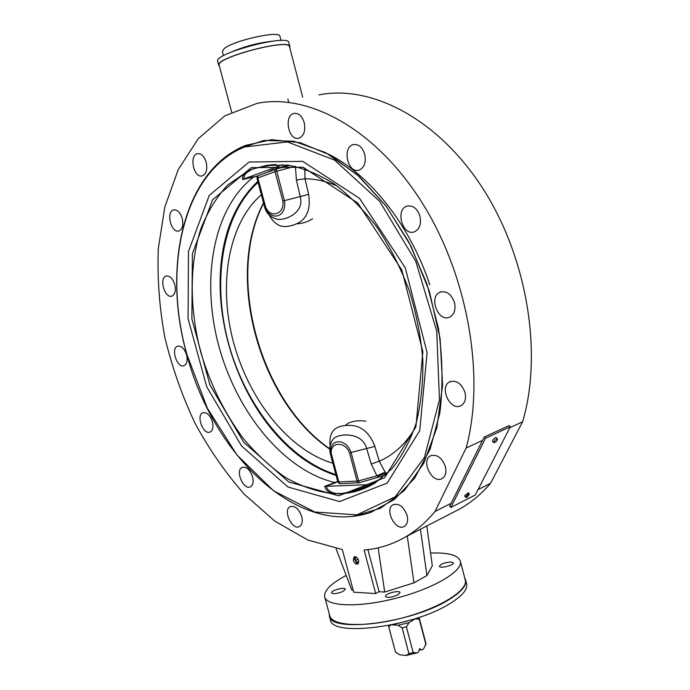<?xml version="1.0" encoding="UTF-8"?>
<svg xmlns="http://www.w3.org/2000/svg" width="690" height="690" viewBox="0 0 690 690"><rect width="100%" height="100%" fill="white"/><g stroke="black" fill="none" stroke-linecap="round" stroke-linejoin="round"><path stroke-width="1.03" d="M358.377 563.514L356.592 562.962L354.306 558.598L354.919 556.614M358.317 563.601L356.506 562.893M354.298 558.503L354.807 556.614M358.067 559.098L355.436 560.452L355.247 557.891L356.661 557.356M358.809 561.608L357.273 562.402L355.436 560.452M358.817 561.824L357.273 562.402M450.846 507.469L449.639 506.305L484.182 437.106L509.039 425.592L510.324 426.731L475.255 495.006L450.846 507.469L485.484 438.279L510.324 426.731M465.06 496.576L464.844 495.437L468.415 493.031M492.936 441.721L492.712 440.418C494.023 438.4 495.204 437.469 496.248 437.615L496.36 437.969M484.182 437.106L485.484 438.279M509.832 427.705L522.615 421.754L490.59 483.285L477.989 489.676M451.131 503.303L435.019 511.471L466.138 448.034L482.534 440.401M369.84 484.561C360.396 488.796 352.392 491.522 345.837 492.746L345.19 493.359C352.176 492.065 360.715 489.132 370.806 484.553L324.636 486.364C325.904 490.34 328.889 492.789 333.572 493.73L345.19 493.359C355.73 492.212 365.683 488.753 375.058 482.991L391.98 468.691C402.003 456.271 410.067 441.091 416.191 423.143C420.969 403.831 423.194 382.855 422.849 360.223C420.952 337.065 416.441 313.916 409.308 290.775C400.778 268.16 390.23 247.287 377.654 228.157C364.199 210.467 349.77 195.779 334.374 184.083C318.78 174.337 303.35 168.024 288.101 165.151L266.383 165.462L252.557 169.041L247.538 171.327L248.719 171.318L252.557 169.041L259.293 167.342L276.103 164.539M381.406 478.55L376.033 481.016L380.863 478.972M370.806 484.553L376.749 480.861M345.837 492.746L339.135 493.971L334.564 493.109L333.572 493.73C317.452 491.875 301.547 486.545 285.85 477.73C270.566 467.173 256.361 454.046 243.234 438.348C224.362 412.913 210.183 384.114 200.695 351.952C189.621 309.353 189.233 265.296 200.747 229.149C207.5 211.864 216.531 197.116 227.838 184.92L247.538 171.327C243.63 173.69 241.983 176.424 242.604 179.512L253.661 177.011C212.692 208.311 200.876 280.312 218.928 346.397C236.972 412.56 283.745 470.528 335.107 482.612L337.833 481.749M337.721 481.465L324.636 486.364M274.189 164.617L266.383 165.462L272.386 164.738L259.293 167.342M376.774 480.844L379.871 479.714M253.661 177.011L257.189 176.321M257.275 176.114L253.679 176.994M242.604 179.512L244.113 178.891C243.561 176.045 245.097 173.518 248.719 171.318M268.419 171.853L268.41 171.836C269.988 170.387 276.724 168.179 288.601 165.221M282.684 164.651L244.113 178.891M371.108 512.239C297.312 537.881 212.537 453.632 186.912 354.841C162.279 268.764 182.263 170.965 245.562 145.409L271.549 139.691L299.978 142.64L329.561 154.784L358.757 176.054L385.831 205.749L409.084 242.449L426.998 284.116L438.426 328.216C442.635 357.989 443.109 386.262 439.832 413.051L430.198 448.949L414.724 478.067L394.585 499.327L371.065 512.256M206.181 162.219C207.612 169.516 206.275 174.078 202.17 175.907C193.743 178.451 188.801 155.069 197.495 153.646C201.325 153.344 204.214 156.199 206.181 162.219M182.195 218.359C183.575 225.035 182.453 229.235 178.848 230.952C171.146 233.574 165.712 211.476 173.69 209.915C177.373 209.553 180.211 212.373 182.195 218.359M174.76 284.496C176.071 290.602 175.122 294.475 171.922 296.113C164.746 298.891 158.726 277.803 166.195 276.026C169.844 275.586 172.698 278.415 174.76 284.496M186.55 354.824C187.801 360.465 186.973 364.087 184.058 365.674C177.166 368.719 170.413 348.234 177.623 346.164C181.384 345.621 184.359 348.502 186.55 354.824M212.382 421.711C213.581 426.998 212.831 430.431 210.114 432.018C203.317 435.407 195.719 415.156 202.869 412.741C206.845 412.051 210.019 415.044 212.382 421.711M252.583 476.79C253.748 481.844 253.014 485.191 250.401 486.821C243.458 490.659 234.859 470.226 242.19 467.372C246.528 466.509 249.996 469.64 252.583 476.79M301.703 516.517C302.841 521.468 302.099 524.797 299.486 526.513C292.206 530.895 282.486 509.97 290.205 506.615C295.01 505.511 298.848 508.815 301.703 516.517M420.012 216.41C421.435 224.224 419.52 229.365 414.276 231.849C402.468 236.36 394.939 209.234 407.16 206.103C413.086 205.163 417.372 208.596 420.012 216.41M364.769 154.362C366.226 162.581 364.268 167.86 358.895 170.18C347.613 173.776 341.835 146.806 353.444 144.564C358.662 143.977 362.44 147.237 364.769 154.362M304.23 122.665C305.704 130.902 303.867 136.085 298.736 138.224C288.351 141.183 283.495 115.04 294.164 113.376C298.753 112.996 302.108 116.093 304.23 122.665M407.126 515.49C408.282 520.691 407.367 524.314 404.392 526.349C395.706 531.93 383.899 509.168 393.128 504.735C399.105 503.114 403.771 506.702 407.126 515.49M445.438 466.733C446.646 472.357 445.55 476.298 442.143 478.532C432.432 484.509 420.322 460.549 430.595 455.797C437.055 454.037 442.005 457.686 445.438 466.733M465.034 392.645C466.311 398.906 464.948 403.253 460.937 405.694C450.13 411.68 438.642 386.409 450.001 381.725C456.702 380.026 461.714 383.666 465.034 392.645M454.538 302.781C455.892 309.827 454.227 314.623 449.526 317.15C437.934 322.575 428.205 296.157 440.298 292.086C446.775 290.714 451.527 294.276 454.538 302.781M358.636 560.504L357.843 564.015C355.919 564.524 354.393 563.299 353.263 560.332L354.065 556.821C355.98 556.312 357.498 557.546 358.636 560.504M435.019 511.471C426.066 522.226 416.182 530.739 405.366 537.027C392.308 544.539 378.551 548.869 364.122 550.025L375.688 593.573L353.72 592.192L342.318 549.533L307.938 540.072L274.879 521.166L244.381 494.316C225.604 473.047 209.061 449.19 194.753 422.737C181.91 395.258 171.905 366.657 164.738 336.953C159.321 307.015 157.173 277.501 158.312 248.4L164.85 206.957L178.167 169.731L198.246 138.69L224.768 115.894L256.965 103.397C307.938 92.986 374.877 128.245 421.461 201.704C468.061 275.008 485.501 376.964 466.138 448.034M522.615 421.754C542.961 353.28 527.203 256.499 482.017 187.206C436.83 117.774 370.513 84.585 318.927 94.892M451.26 513.351L460.506 508.573C471.443 502.26 481.473 493.833 490.59 483.285M367.908 549.637L379.077 591.71L375.688 593.573M336.03 548.585L351.745 590.045L353.168 590.14M378.155 547.843L384.71 592.055L379.077 591.71M346.207 575.434L345.802 575.65C330.777 583.611 323.739 590.692 324.688 596.919C326.706 606.76 360.197 607.769 397.5 597.851C434.829 588.053 463.447 570.63 460.351 561.073C458.022 555.088 448.095 552.405 430.56 553.044M426.8 525.97L432.328 565.757L426.929 575.581L413.94 582.834L384.71 592.055M398.001 594.797L392.852 596.729C388.643 597.635 386.202 597.531 385.512 596.41C384.459 593.771 399.657 589.743 400.045 592.555L398.001 594.797M451.018 561.962L453.365 562.842C454.287 565.248 439.685 568.87 439.409 566.309C440.763 563.937 444.636 562.488 451.018 561.962M333.287 593.762L331.476 592.753C331.493 590.269 344.974 586.75 345.259 589.157C343.68 591.71 339.687 593.245 333.287 593.762M466.88 497.421L466.043 497.507C466.457 495.601 467.587 494.42 469.416 493.98L466.88 497.421M494.764 442.601L493.962 442.652C494.325 440.625 495.48 439.383 497.412 438.909C497.525 440.073 496.636 441.307 494.764 442.601M464.698 577.875L465.638 579.911C466.897 585.543 461.144 592.236 448.388 599.981C411.266 623.208 329.932 633.239 329.389 615.911L329.199 613.677M324.688 596.919L329.777 615.799C331.95 626.201 365.536 627.753 402.779 617.843C440.056 608.062 468.493 590.123 465.25 580.005L460.351 561.073M329.389 615.911L330.406 619.68C331.002 637.181 412.335 627.27 449.414 603.923C462.153 596.125 467.889 589.381 466.613 583.697L465.638 579.911M420.443 529.256L426.929 575.581M407.264 536.052L413.94 582.834M219.429 66.249L218.782 65.403C214.392 57.822 289.964 37.855 289.895 46.618L289.748 47.67M302.677 97.126L289.498 46.722C289.559 38.062 214.849 57.805 219.179 65.3L231.659 112.065M218.782 65.403L217.695 61.332C213.262 53.587 288.86 33.612 288.834 42.538L289.895 46.618M344.957 425.575L348.743 422.953C354.03 420.771 359.757 420.201 365.924 421.254M312.63 218.73C307.706 221.939 302.384 223.629 296.666 223.793M269.091 214.866C273.145 222.361 278.191 226.251 284.202 226.544C289.973 226.57 295.475 224.888 300.711 221.499C307.904 216.108 310.552 207.069 308.637 194.373L304.98 178.762L304.799 169.007M261.355 194.735C227.674 223.948 218.152 285.712 233.66 342.852C249.211 400.028 288.799 450.26 332.856 463.232M385.667 474.996L385.874 473.504L379.241 461.187L374.903 446.404C370.444 434.743 363.699 427.886 354.66 425.834C348.346 424.807 342.628 425.351 337.505 427.472C331.605 430.319 329.139 436.442 330.105 445.818M379.414 461.118C393.171 455.288 404.737 444.834 414.095 429.741M337.091 186.015C326.18 181.272 315.546 178.848 305.17 178.745M304.98 178.762L296.398 180.004L300.193 196.417C304.618 212.089 286.798 220.024 278.113 219.429L276.828 219.17M265.555 206.793L257.87 177.925L275.043 171.655L282.831 201.049C284.97 214.297 269.971 218.963 265.555 206.793L264.701 207.302L257.042 178.563L257.387 175.967L257.18 178.244L264.856 207.069C270.842 222.146 287.385 217.091 284.366 200.592L276.241 169.033L289.886 165.402M257.387 175.967L276.241 169.033M385.331 475.117L359.3 482.733L339.877 483.647L338.799 481.887L338.014 481.775L330.286 453.58C329.027 448.077 330.087 443.17 333.46 438.849C338.385 433.225 362.353 431.655 366.64 448.491L371.255 464.016L376.913 475.798L358.584 480.887L351.106 452.623C345.673 437.089 328.466 438.685 330.631 454.063L331.407 454.141C329.311 441.945 344.948 440.574 349.537 452.864L357.023 481.111L338.799 481.887L331.407 454.141M388.315 472.512L377.266 476.152L376.913 475.798L385.201 472.072M371.255 464.016L379.233 461.17M349.537 452.864L374.903 446.404M295.415 166.419L296.398 180.004M282.831 201.049L308.637 194.373M336.116 475.462C312.751 467.932 291.629 452.933 272.757 430.465C238.826 390.169 218.445 330.613 220.205 276.914C221.619 235.842 234.143 203.981 257.784 181.349M377.266 476.152L378.896 477.135M339.877 483.647L339.308 483.578M395.465 624.019L412.189 619.603M415.76 618.49L409.118 622.587L398.044 625.278L402.106 627.866L408.92 653.637L406.048 655.5L399.493 654.732L395.482 652.093L388.72 626.632L390.876 625.011M398.044 625.278L391.817 624.812M415.397 618.887L419.261 619.215L418.701 617.516M419.296 618.24L425.989 643.692L423.953 648.143M419.261 619.215L425.98 644.727M402.106 627.866L406.393 626.831L409.118 622.587M406.048 655.5L417.096 652.835L413.198 652.611L408.92 653.637M413.198 652.611L406.393 626.831M388.617 625.451L388.72 626.632M395.482 652.093L388.617 626.339M417.096 652.835L418.632 651.886L419.623 648.652L421.806 649.928L419.313 649.652M423.324 648.988L421.806 649.928M271.222 41.357C257.801 42.935 244.872 46.351 232.418 51.603M271.644 41.297C257.931 42.866 244.726 46.351 232.021 51.767M281.028 40.503L279.916 36.26C280.209 30.11 233.013 40.563 224.069 48.714L222.344 51.465L223.474 55.718M376.033 481.016L370.28 484.578M325.714 486.312L335.659 482.715M334.564 493.109C330.208 492.229 327.44 489.943 326.258 486.269M251.263 167.644L212.598 199.746L192.363 253.816L191.88 318.97L209.933 384.934L243.691 442.264L288.765 481.991L338.73 495.825L384.666 477.678L415.906 426.869L422.875 351.728L401.804 269.971L357.808 203.093L303.074 167.239L251.263 167.644M263.528 202.92C224.647 276.043 259.397 401.382 329.734 449.112M254.118 176.718L243.596 179.072M187.025 354.841L207.354 408.187L236.877 454.865L273.602 490.814L314.812 512.032L356.894 514.878L395.215 496.791L424.445 457.436L439.461 399.846L436.718 331.062L415.751 261.277L379.716 201.394L334.598 160.114L287.454 141.933L244.605 146.944C182.496 172.043 162.461 269.169 187.025 354.841M249.073 162.029L209.225 195.468L188.482 251.445L188.068 318.694L206.707 386.711L241.474 445.878L287.946 487.019L339.575 501.57L387.219 483.069L419.744 430.595L427.101 352.65L405.237 267.711L359.49 198.323L302.677 161.331L249.073 162.029M353.599 516.318L380.475 508.263L404.392 490.538L423.703 463.361L436.865 427.697L442.592 385.313L440.116 338.764L429.335 291.18L410.886 245.916L386.141 206.146L356.963 174.441L325.464 152.542L293.768 141.234L263.744 140.467L236.92 149.463M258.069 182.401C221.74 214.961 211.856 281.908 228.606 343.594C245.433 405.306 287.937 459.747 335.875 474.556M257.042 178.563L257.87 177.925L257.905 175.717M275.077 169.412L275.043 171.655L295.122 166.359M359.3 482.733L358.584 480.887L357.023 481.111L358.11 482.897M337.643 481.215L338.807 483.164L337.643 481.215L330.286 453.58M328.466 154.163C369.573 174.398 409.808 224.612 429.801 284.737M263.623 203.274C225.363 276.19 259.923 400.916 329.742 448.741M407.988 205.905L407.16 206.103M354.177 144.434L353.444 144.564M294.777 113.289L294.164 113.376M393.619 504.493L393.128 504.735M431.198 455.521L430.595 455.797M450.734 381.432L450.001 381.725M441.126 291.827L440.298 292.086M405.366 537.027L460.506 508.573M464.611 496.153L466.043 497.507M467.967 492.608L469.398 493.962M492.444 441.272L493.962 442.652M495.868 437.52L497.386 438.892M276.854 219.179L278.105 219.429C270.877 217.712 266.4 213.667 264.701 207.302M272.757 430.465C238.792 390.109 218.454 330.674 220.205 276.914M423.755 648.445L424.152 647.841M270.756 170.473L270.885 170.947M288.679 102.206L287.859 99.067"/></g></svg>
